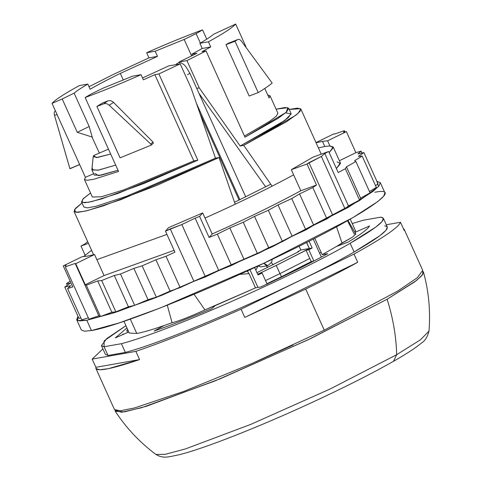 <?xml version="1.0" encoding="UTF-8"?>
<svg xmlns="http://www.w3.org/2000/svg" width="481" height="481" viewBox="0 0 481 481"><rect width="100%" height="100%" fill="white"/><g stroke="black" fill="none" stroke-linecap="round" stroke-linejoin="round"><path stroke-width="0.72" d="M69.937 168.747L79.666 164.598L69.937 168.747L79.648 164.556L69.877 168.615L54.497 115.428L69.937 168.747M193.795 160.919L197.841 160.203L144.18 183.411L101.707 198.881L88.51 202.279L82.029 202.399L82.72 199.224L90.524 192.989L83.327 198.593L81.517 201.894L84.566 202.748L91.895 201.575L117.995 193.422L197.841 160.203L193.795 160.919L154.846 74.645L158.892 73.93L197.841 160.203L158.892 73.93L154.846 74.645L143.368 79.822L141.047 74.681L132.534 76.19L141.047 74.681C120.124 83.959 101.491 91.57 85.149 97.505L91.624 93.771L103.541 87.957L132.534 76.19L103.541 87.957L91.624 93.771L85.149 97.505L118.536 171.452L85.149 97.505C101.491 91.57 120.124 83.959 141.047 74.681L143.368 79.822L154.846 74.645L193.795 160.919L123.972 189.791L101.335 196.789L92.346 197.006L84.458 179.545M276.094 109.199L287.854 107.672L286.147 112.362L244.991 137.199L278.132 118.302L286.556 111.989L288.738 108.327L285.065 107.504L276.094 109.199M168.651 65.921L180.201 63.877L158.892 73.93L180.201 63.877L191.155 88.131L215.482 158.159L126.461 196.314L95.996 206.283L87.38 207.864L83.838 207.028L87.38 207.864L95.996 206.283L126.461 196.314L215.482 158.159L219.035 157.534L156.523 185.522L103.391 205.838L85.636 211.051L75.764 212.325L74.525 209.578L82.023 203.012L75.589 208.279L74.044 211.454L77.952 212.361L87.458 210.606L121.074 199.585L219.035 157.534L215.482 158.159L191.155 88.131L180.201 63.877L168.651 65.921L142.532 77.97L168.651 65.921M85.402 177.309L93.639 173.755L85.402 177.309L52.014 103.361L62.211 98.966L77.267 132.317L91.961 136.971L99.363 153.072L91.961 136.971L77.267 132.317L62.211 98.966L52.014 103.361C55.285 99.729 64.382 93.807 79.305 85.594L87.825 84.085C81.211 87.921 76.641 90.939 74.128 93.152L62.211 98.966L74.128 93.152L89.183 126.503L77.267 132.317L89.183 126.503L92.346 137.536L89.183 126.503L74.128 93.152C76.641 90.939 81.211 87.921 87.825 84.085L79.305 85.594C64.382 93.807 55.285 99.729 52.014 103.361L85.402 177.309L84.464 179.545L87.301 180.309L94.156 179.166L118.536 171.452M90.139 89.219L87.825 84.085L90.139 89.219C98.238 84.548 108.291 79.275 120.298 73.413C108.291 79.275 98.238 84.548 90.139 89.219M157.497 56.355L120.298 73.413L123.316 80.093L120.298 73.413L157.497 56.355L148.984 57.864L157.497 56.355L155.177 51.22L146.663 52.724L155.177 51.22L157.497 56.355M112.668 74.759L148.984 57.864L146.663 52.724C167.586 43.452 186.219 35.841 202.561 29.906L196.092 33.64L184.175 39.454L155.177 51.22L184.175 39.454L196.092 33.64L202.561 29.906C186.219 35.841 167.586 43.452 146.663 52.724L148.984 57.864L112.668 74.759L89.021 86.742L112.668 74.759M150.824 144.096L152.958 142.027L150.824 144.096L109.181 105.219L113.582 102.429L152.958 142.033L113.582 102.429L109.181 105.219L150.824 144.096L151.281 145.106L153.409 143.037L151.281 145.106L120.076 157.834L151.281 145.106L150.824 144.096M120.076 157.834L96.891 106.487L102.279 103.09L96.891 106.487L103.511 103.89L96.891 106.487L120.076 157.834M288.738 108.327L291.059 113.462L288.408 117.55L278.493 124.711L240.169 146.014L199.266 87.897L186.941 60.594L206.042 50.926L244.991 137.199L206.042 50.926L201.996 51.641L206.042 50.926L186.941 60.594L179.142 61.971L196.945 53.283L191.889 54.173L202.206 48.461L199.892 43.326C206.505 39.49 211.069 36.472 213.588 34.259L235.696 24.05L213.588 34.259C211.069 36.472 206.505 39.49 199.892 43.326L208.405 41.817L199.892 43.326L202.206 48.461L210.726 46.952L202.206 48.461L191.889 54.173L196.945 53.283L179.142 61.971L179.443 62.632L179.142 61.971L186.941 60.594L199.266 87.897L240.169 146.014L284.674 120.521L291.125 114.009L285.624 112.825M200.343 43.062L196.092 33.64L200.343 43.062M270.027 95.755L267.725 94.985L269.089 97.998L264.778 88.456L269.089 97.998L270.027 95.755L277.91 113.215L276.31 116.149L269.943 121.122L244.468 136.045M245.947 46.753L235.696 24.05C232.431 27.682 223.334 33.604 208.405 41.817L210.726 46.952L201.996 51.641L210.726 46.952L208.405 41.817C223.334 33.604 232.431 27.682 235.696 24.05L245.947 46.753M249.164 96.02L258.213 92.599C264.628 88.702 269.282 85.522 272.174 83.045L241.27 40.951L272.174 83.045C269.282 85.522 264.628 88.702 258.213 92.599L249.164 96.02L225.98 44.667L235.029 41.246L258.213 92.599L235.029 41.246L225.98 44.667L228.174 43.32L237.746 39.574L235.029 41.246L237.746 39.574C238.823 38.997 239.995 39.46 241.27 40.951C239.995 39.46 238.823 38.997 237.746 39.574L228.174 43.32L237.746 39.574M235.197 204.233L219.035 157.534L235.197 204.233M289.243 109.446L300.571 108.676L300.276 111.051L295.971 115.169L243.753 145.376L240.169 146.014L243.753 145.376L286.712 121.597L297.865 113.594L300.847 109.043L297.444 108.105L289.243 109.446M196.711 88.348L199.266 87.897L196.711 88.348M265.674 186.862L198.936 93.272L265.674 186.862M191.594 55.892L184.175 39.454L191.594 55.892M192.472 55.465L191.889 54.173L192.472 55.465M248.394 272.697L247.541 270.803L248.394 272.697M249.94 269.703L257.948 287.44L249.94 269.703M266.919 283.7L281.523 276.701L279.96 273.647L309.77 258.471L279.96 273.647L276.25 265.434L279.96 273.647L265.506 280.579L279.96 273.647L281.523 276.701L266.919 283.7M321.356 257.082L313.233 239.087L321.356 257.082L320.472 257.569L321.356 257.082M311.255 261.562L310.816 260.78L311.255 261.562L313.913 261.093L311.255 261.562L281.523 276.701M92.184 359.097L102.904 348.905L92.184 359.097L95.893 367.31L95.923 368.488L99.609 369.769L108.339 368.674L139.592 359.59L135.882 351.377L92.184 359.097L135.882 351.377C164.959 341.408 200.024 327.345 241.065 309.187C200.024 327.345 164.959 341.408 135.882 351.377L139.592 359.59L95.893 367.31L92.184 359.097M354.004 254.082L241.065 309.187L244.775 317.406L305.712 289.063C325.294 279.497 342.628 270.581 357.714 262.295L354.004 254.082C383.032 238.047 398.533 227.441 400.493 222.264C398.533 227.441 383.032 238.047 354.004 254.082L357.714 262.295L244.775 317.406L241.065 309.187L354.004 254.082M386.303 224.771L400.493 222.264L404.202 230.477L404.172 229.305L403.312 228.505L404.202 230.477L400.493 222.264L386.303 224.771M319.564 253.108L321.08 252.254L319.564 253.108M127.627 332.485L126.689 330.411L127.964 330.182L126.689 330.411L127.736 329.689L126.689 330.411L127.627 332.485M422.721 270.382L417.219 277.808L397.522 291.167L324.26 330.14L305.712 289.063L324.26 330.14L252.284 363.341L183.922 391.366L134.319 408.002L120.226 410.774L114.472 409.565L95.923 368.488M244.775 317.406L357.714 262.295C342.628 270.581 325.294 279.497 305.712 289.063L244.775 317.406M95.893 367.31L139.592 359.59C109.662 369.661 95.094 372.234 95.893 367.31M55.393 110.846L55.068 111.063C54.179 111.772 53.992 113.233 54.497 115.428L57.029 114.466L54.497 115.428C53.992 113.233 54.179 111.772 55.068 111.063L55.393 110.846M55.429 110.919L55.068 111.063L55.429 110.919M107.768 100.938L103.511 103.89C105.519 103.199 107.407 103.643 109.181 105.219C107.407 103.643 105.519 103.199 103.511 103.89L107.768 100.938C109.854 100.234 111.79 100.727 113.582 102.429C111.79 100.727 109.854 100.234 107.768 100.938L102.279 103.09L107.768 100.938M206.746 39.177L202.561 29.906M228.331 43.236L225.98 44.667M153.409 143.037L152.952 142.027M309.283 248.515L300.841 250.006L297.697 251.761L297.859 252.122L297.697 251.761L298.911 251.545L256.962 272.673L298.911 251.545L297.697 251.761L300.841 250.006L299.128 246.212L300.841 250.006L309.283 248.515L306.559 242.484L309.283 248.515L276.25 265.434L257.69 274.29L276.25 265.434L305.976 250.3M310.816 260.78L306.072 250.282L308.814 249.795L313.913 261.093L308.814 249.795L306.072 250.282L309.385 248.497L306.65 242.442L309.385 248.497L306.072 250.282L310.816 260.78M259.457 273.491L257.702 274.314L262.097 273.028L259.457 273.491M267.202 284.325L262.097 273.028L267.202 284.325M272.102 186.165L243.753 145.376M312.163 248.01L309.091 241.203L312.163 248.01L308.814 249.795L312.163 248.01L309.385 248.497L312.163 248.01M257.99 274.952L262.097 273.028L257.99 274.952L254.641 267.538M124.338 333.934L122.968 334.157L124.338 333.934M122.968 334.157L121.801 335.053L122.968 334.157M383.375 218.29L387.319 227.02L385.93 230.375L379.768 235.786L354.106 252.002L350.162 243.272L354.106 252.002C296.795 285.335 170.142 340.927 125.355 352.411L121.41 343.681C166.204 332.197 292.857 276.605 350.162 243.272L375.823 227.056L381.986 221.645L383.375 218.29L380.736 217.153L363.383 220.214L352.236 223.533L363.383 220.214L380.736 217.153C388.618 218.26 378.433 226.966 350.162 243.272C292.857 276.605 166.204 332.197 121.41 343.681L104.058 346.747L104.149 340.849L125.938 325.703L106.812 338.522L101.419 345.605L104.058 346.747L108.003 355.477L105.357 354.335L101.419 345.605M355.543 230.862L355.05 232.744L355.375 232.197L369.528 225.968C367.905 229.07 360.798 234.427 348.226 242.039L336.441 246.482L322.168 254.677L314.772 238.299L322.168 254.677L327.699 253.703C308.489 264.087 286.177 275.162 260.762 286.941L255.495 287.872L204.948 309.896L194.059 294.264L204.948 309.896C189.869 316.799 178.914 321.067 172.09 322.703L163.955 325.595L172.09 322.703L167.28 305.207L172.09 322.703C178.914 321.067 189.869 316.799 204.948 309.896L215.296 305.591L211.905 308.549C189.857 317.839 170.599 325.342 154.13 331.066L163.955 325.595C151.924 329.762 142.869 332.389 136.79 333.477L130.315 319.125L136.79 333.477L129.251 333.038L136.79 333.477C142.869 332.389 151.924 329.762 163.955 325.595L154.13 331.066C170.599 325.342 189.857 317.839 211.905 308.549L215.296 305.591L255.495 287.872L260.762 286.941C286.177 275.162 308.489 264.087 327.699 253.703L322.168 254.677L336.441 246.482L348.226 242.039C360.798 234.427 367.905 229.07 369.528 225.968L355.375 232.197L355.543 230.856L350.252 219.144M115.266 337.933L128.776 331.98L115.266 337.933L126.954 327.946L115.266 337.933M108.003 355.477L125.355 352.411L108.003 355.477L104.058 346.747L121.41 343.681L125.355 352.411C170.142 340.927 296.795 285.335 354.106 252.002C382.371 235.696 392.562 226.99 384.674 225.878M255.495 287.872L249.074 273.641L247.168 270.971L249.074 273.641L255.495 287.872M355.411 233.826L354.136 233.874L347.51 220.707M336.441 246.482L352.585 237.049L355.796 234.031L352.495 237.109L342.021 243.013L336.532 226.804L342.021 243.013L336.441 246.482M239.7 274.362L249.074 273.641L239.7 274.362M344.979 132.053L344.36 130.682L334.493 134.085L344.36 130.682L344.979 132.053M343.578 132.479L344.36 130.682L343.578 132.479L346.392 131.632L327.597 140.801L329.912 145.935L333.279 147.625L329.202 152.627L333.189 146.988L329.912 145.935L324.789 146.501L329.912 145.935L327.597 140.801L322.468 141.36L324.789 146.501L322.468 141.36L327.597 140.801L346.392 131.632L343.578 132.479M324.801 153.517L348.454 205.892L345.003 208.838L321.35 156.463L324.801 153.517L321.35 156.463L345.003 208.838L332.66 215.013L309.006 162.638L321.35 156.463L307.004 163.997L291.306 169.691L293.62 174.831C268.548 188.45 239.015 202.862 205.014 218.061L202.699 212.927L168.542 227.651L202.699 212.927L199.597 216.402L195.148 218.194L218.795 270.569L205.477 276.918L181.83 224.537L195.148 218.194L181.83 224.537L205.477 276.918L193.915 281.295L170.268 228.92L181.83 224.537L165.446 231.127L168.542 227.651L165.446 231.127L170.268 228.92L193.915 281.295L205.477 276.918L218.795 270.569L231.499 265.458L243.969 259.253L257.425 253.565L268.675 247.691L282.473 241.6L292.153 236.237L305.88 229.924L313.702 225.228L326.936 218.891L332.66 215.013L345.003 208.838L348.454 205.892L359.523 200.072L360.6 198.148L370.069 192.857L360.6 198.148L359.523 200.072L348.454 205.892L324.801 153.517L328.685 151.473L324.801 153.517M75.18 263.438L98.827 315.813L88.961 319.216L65.314 266.835L75.18 263.438L65.314 266.835L88.961 319.216L98.827 315.813L100.457 316.522L111.857 312.247L115.843 311.85L128.427 306.818L134.65 305.327L148.034 299.699L156.307 297.156L170.088 291.107L180.159 287.59L193.915 281.295L180.159 287.59L170.088 291.107L156.307 297.156L148.034 299.699L134.65 305.327L128.427 306.818L115.843 311.85L111.857 312.247L100.457 316.522L98.827 315.813L75.18 263.438L75.751 263.684L75.18 263.438M66.095 265.043L65.314 266.835L66.095 265.043L63.276 265.891L82.077 256.716L87.205 256.157L82.077 256.716L63.276 265.891L66.095 265.043M87.662 241.618L84.872 244.005L87.662 241.618M380.291 182.594L384.932 192.863L383.634 196.236L377.705 201.611L352.807 217.665L263.943 263.203L160.462 307.894L118.969 322.979L91.432 330.543L86.796 320.274L77.585 320.496L77.976 316.306L76.677 319.679L79.72 320.923L86.796 320.274L114.334 312.71L155.826 297.625L259.301 252.934L348.166 207.395L373.07 191.342L378.998 185.961L380.291 182.594L376.9 181.337L378.517 186.52L359.445 200.613L272.264 246.795L161.766 295.286L116.57 311.971L86.796 320.274L91.432 330.543L84.355 331.193L81.319 329.954L76.677 319.679M78.914 318.374L80.844 317.929L78.914 318.374L64.767 287.049L78.914 318.374M81.71 319.835L88.342 317.839L81.71 319.835L67.562 288.51L81.71 319.835M369.48 191.558L376.31 187.41L369.48 191.558M375.517 185.66L378.06 183.904L375.517 185.66M91.432 330.543C118.777 326.316 212.993 288.534 287.945 251.725C364.412 214.646 406.06 186.147 374.807 192.274M270.749 184.211L234.524 202.285L270.749 184.211M83.454 256.656L91.588 250.306L83.454 256.656M318.398 147.895L324.789 146.501L318.398 147.895M166.931 234.415L96.867 259.65L94.553 254.515L87.205 256.157L94.553 254.515L75.751 263.684L85.257 284.74L86.315 285.203L100.457 316.522L86.315 285.203L97.709 280.922L111.857 312.247L97.709 280.922L101.695 280.525L115.843 311.85L101.695 280.525L114.28 275.493L128.427 306.818L114.28 275.493L120.503 274.002L134.65 305.327L120.503 274.002L133.892 268.374L148.034 299.699L133.892 268.374L142.166 265.831L156.307 297.156L142.166 265.831L155.946 259.782L170.088 291.107L155.946 259.782L166.017 256.265L180.159 287.59L166.017 256.265L174.952 252.176L165.446 231.127L174.952 252.176L166.017 256.265L155.946 259.782L142.166 265.831L133.892 268.374L120.503 274.002L114.28 275.493L101.695 280.525L97.709 280.922L86.315 285.203L85.257 284.74L104.058 275.565L174.116 250.33L104.058 275.565L85.257 284.74L75.751 263.684L94.553 254.515L104.058 275.565L96.867 259.65L166.931 234.415M312.981 157.173L291.306 169.691L312.981 157.173L328.685 151.473L338.191 172.529L345.382 168.747L359.523 200.072L345.382 168.747L346.458 166.823L360.6 198.148L346.458 166.823L355.922 161.532L370.069 192.857L355.922 161.532L354.587 160.69L362.163 156.091L376.31 187.41L362.163 156.091L358.459 156.349L363.913 152.579L378.06 183.904L363.913 152.579L357.954 153.938L361.117 151.112L361.983 153.018L361.117 151.112L355.898 152.681L346.392 131.632L355.898 152.681L361.117 151.112L357.954 153.938L363.913 152.579L358.459 156.349L362.163 156.091L354.587 160.69L355.922 161.532L346.458 166.823L345.382 168.747L338.191 172.529L328.685 151.473L312.981 157.173M316.077 142.761L322.468 141.36L316.077 142.761M80.988 246.044L84.872 244.005L80.988 246.044L85.107 255.164L80.988 246.044L88.438 243.338L80.988 246.044M333.922 133.832L334.493 134.085L333.922 133.832L315.993 142.58L333.922 133.832M66.516 283.537L67.31 285.293L66.516 283.537L70.22 283.279L64.767 287.049L70.731 285.684L67.562 288.51L72.781 286.941L63.276 265.891L72.781 286.941L67.562 288.51L70.731 285.684L64.767 287.049L70.22 283.279L66.516 283.537L70.232 281.283L66.516 283.537M217.352 234.133L231.499 265.458L218.795 270.569L195.148 218.194L199.597 216.402L209.103 237.458L217.352 234.133L229.828 227.934L243.969 259.253L231.499 265.458L217.352 234.133L209.103 237.458L212.205 233.982C246.2 218.783 275.733 204.371 300.811 190.747L316.51 185.047L307.004 163.997L309.006 162.638L332.66 215.013L326.936 218.891L313.702 225.228L305.88 229.924L292.153 236.237L282.473 241.6L268.675 247.691L257.425 253.565L243.969 259.253L229.828 227.934L243.284 222.24L257.425 253.565L243.284 222.24L254.527 216.372L268.675 247.691L254.527 216.372L268.332 210.275L282.473 241.6L268.332 210.275L278.012 204.912L292.153 236.237L278.012 204.912L291.739 198.599L305.88 229.924L291.739 198.599L299.555 193.909L313.702 225.228L299.555 193.909L312.794 187.566L326.936 218.891L312.794 187.566L316.51 185.047L312.794 187.566L299.555 193.909L291.739 198.599L278.012 204.912L268.332 210.275L254.527 216.372L243.284 222.24L229.828 227.934L217.352 234.133M212.205 233.982L209.103 237.458L199.597 216.402L202.699 212.927L212.205 233.982L205.014 218.061C239.015 202.862 268.548 188.45 293.62 174.831L300.811 190.747L291.306 169.691L307.004 163.997L316.51 185.047L300.811 190.747C275.733 204.371 246.2 218.783 212.205 233.982M333.189 146.988L340.374 162.909L336.387 168.542L340.464 163.54L337.103 161.856M339.394 160.738L355.898 152.681L339.394 160.738M272.132 259.337L271.765 262.049L267.821 265.668L263.937 263.287L266.017 262.229L263.648 263.341L266.769 265.68M239.941 199.687L196.495 103.463L239.941 199.687M267.809 265.662L260.918 266.877L258.014 265.987M189.718 73.425L187.476 74.657M175.475 64.713L178.457 62.728L180.964 62.861L183.874 64.538L185.738 66.45L189.875 73.214M396.675 354.701L393.5 361.297L396.675 354.701L420.448 339.802L428.986 331.12L420.448 339.802L396.675 354.701L330.134 388.991L250.835 424.356L185.432 448.923L165.211 454.341L155.892 454.431C163.576 459.036 168.645 456.764 178.577 454.876C203.776 448.773 258.531 427.17 311.225 402.825C344.107 387.62 371.53 373.779 393.5 361.297C406.211 354.07 415.476 348.028 421.296 343.163C424.963 340.969 427.531 336.959 428.986 331.12C430.609 311.129 428.781 291.456 423.484 272.114L422.817 271.272L422.721 274.531L416.534 280.453L387.109 299.236C393.019 317.923 396.212 336.411 396.675 354.701C396.212 336.411 393.019 317.923 387.109 299.236L414.808 281.77L421.663 275.86L423.484 272.114M115.073 410.221L115.266 411.285L124.471 411.868L146.477 406.241L220.142 378.824L310.798 338.51L387.109 299.236L308.159 339.766L214.989 380.934L141.685 407.684L121.459 412.265L115.073 410.221M290.416 346.212L258.441 360.642M255.742 361.832L293.127 344.955M258.026 265.969L255.838 270.19M273.184 264.863L271.482 262.77L273.184 264.863M267.803 267.496L266.24 265.939L267.803 267.496M94.847 173.425L98.545 175.643L118.001 170.256L101.004 175.21L94.252 175.12L91.937 169.985L98.683 170.076L115.68 165.121L97.877 170.238L91.877 169.577L93.194 156.644L97.547 157.467L110.678 154.04L96.23 157.624L93.777 155.477L93.194 156.644M108.465 149.146L93.777 155.477L108.465 149.146M92.526 168.29L91.937 169.985M83.838 207.028L81.517 201.894M404.172 229.305L422.727 270.382M321.23 154.179L300.853 109.043M74.044 211.454L93.597 254.756M129.251 333.038L123.96 321.314M355.796 234.031L347.979 220.442M199.97 113.45L239.093 200.096M189.887 73.226L245.719 196.885M115.266 411.285C126.275 428.042 139.815 442.424 155.892 454.431"/></g></svg>

